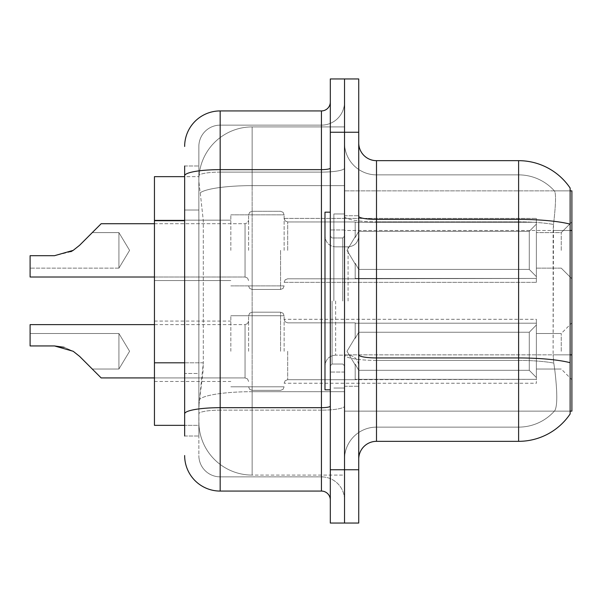 <?xml version="1.0" encoding="UTF-8"?>
<svg xmlns="http://www.w3.org/2000/svg" width="602" height="602" viewBox="0 0 602 602"><rect width="100%" height="100%" fill="white"/><g stroke="black" fill="none" stroke-linecap="round" stroke-linejoin="round"><path stroke-width="0.45" stroke-dasharray="3.01 2.26" d="M571.9 250.372L571.9 221.95L571.9 250.372M561.245 250.372L561.245 232.605L561.245 250.372M571.9 351.275L571.9 322.853L571.9 351.275M561.245 351.275L561.245 333.508L561.245 351.275M230.829 250.372L230.829 214.846L230.829 250.372M154.451 250.372L154.451 220.174L154.451 250.372M230.829 351.275L230.829 315.741L230.829 351.275M154.451 351.275L154.451 321.077L154.451 351.275M284.121 250.372L284.121 214.846L284.121 250.372M284.121 351.275L284.121 315.741L284.121 351.275M536.374 250.372L536.374 218.398L536.374 282.346L536.374 250.372L536.374 282.346L536.374 250.372L536.374 282.346L536.374 250.372L536.374 282.346L536.374 250.372L536.374 276.649L529.263 269.403L358.732 269.403L529.263 269.403L529.263 231.341L358.732 231.341L358.732 269.403L358.732 231.341L355.18 237.489L358.732 231.341L529.263 231.341L529.263 269.403L536.374 276.649L536.374 222.296L536.374 278.448L536.374 222.296L355.18 222.296L536.374 222.296L536.374 224.102L529.263 231.341L536.374 224.102L536.374 278.448L355.18 278.448L536.374 278.448L536.374 276.649L529.263 269.403L358.732 269.403L355.18 263.255L358.732 269.403L529.263 269.403L529.263 231.341L358.732 231.341L358.732 269.403L358.732 231.341L355.18 237.489L355.18 221.95L355.18 237.489L358.732 231.341L529.263 231.341L529.263 269.403L536.374 276.649L536.374 222.296L536.374 278.448L536.374 222.296L355.18 222.296L536.374 222.296L536.374 224.102L529.263 231.341L536.374 224.102L536.374 278.448L355.18 278.794L355.18 263.255L355.18 278.448L536.374 278.448L536.374 276.649L529.263 269.403L358.732 269.403L355.18 263.255L358.732 269.403L529.263 269.403L529.263 231.341L358.732 231.341L358.732 269.403L358.732 231.341L355.18 237.489L355.18 221.95L355.18 237.489L358.732 231.341L529.263 231.341L529.263 269.403L536.374 276.649L536.374 222.296L536.374 278.448L536.374 222.296L355.18 222.296L536.374 222.296L536.374 224.102L529.263 231.341L536.374 224.102L536.374 278.448L355.18 278.794L355.18 263.255L355.18 278.448L536.374 278.448L536.374 276.649L529.263 269.403L358.732 269.403L355.18 263.255L358.732 269.403L529.263 269.403L529.263 231.341L358.732 231.341L358.732 269.403L358.732 231.341L355.18 237.489L355.18 221.95L355.18 237.489L358.732 231.341L529.263 231.341L529.263 269.403L536.374 276.649L536.374 222.296L536.374 278.448L536.374 222.296L355.18 222.296L536.374 222.296L536.374 224.102L529.263 231.341L536.374 224.102L536.374 250.372M536.374 351.275L536.374 319.293L536.374 383.248L536.374 323.199L536.374 351.275L536.374 324.997L529.263 332.244L358.732 332.244L358.732 370.298L358.732 332.244L355.18 338.392L358.732 332.244L529.263 332.244L529.263 370.298L529.263 332.244L536.374 324.997L536.374 323.199L355.18 323.199L536.374 323.199L536.374 379.343L536.374 323.199L536.374 351.275L536.374 324.997L529.263 332.244L358.732 332.244L358.732 370.298L355.18 364.157L358.732 370.298L529.263 370.298L536.374 377.544L529.263 370.298L358.732 370.298L358.732 332.244L355.18 338.392L355.18 322.853L355.18 338.392L358.732 332.244L529.263 332.244L529.263 370.298L529.263 332.244L536.374 324.997L536.374 323.199L355.18 323.199L536.374 323.199L536.374 379.343L355.18 379.343L536.374 379.343L536.374 323.199L536.374 351.275L536.374 324.997L529.263 332.244L358.732 332.244L358.732 370.298L355.18 364.157L355.18 379.696L355.18 364.157L358.732 370.298L529.263 370.298L536.374 377.544L529.263 370.298L358.732 370.298L358.732 332.244L355.18 338.392L355.18 322.853L355.18 338.392L358.732 332.244L529.263 332.244L529.263 370.298L529.263 332.244L536.374 324.997L536.374 323.199L355.18 323.199L536.374 323.199L536.374 379.343L355.18 379.343L536.374 379.343L536.374 323.199L536.374 351.275L536.374 324.997L529.263 332.244L358.732 332.244L358.732 370.298L355.18 364.157L355.18 379.696L355.18 364.157L358.732 370.298L529.263 370.298L536.374 377.544L529.263 370.298L358.732 370.298L358.732 332.244L355.18 338.392L355.18 322.853L355.18 338.392L358.732 332.244L529.263 332.244L529.263 370.298L529.263 332.244L536.374 324.997L536.374 323.199L355.18 323.199L536.374 323.199L536.374 379.343L355.18 379.343L536.374 379.343L536.374 323.199L536.374 351.275L536.374 324.997L529.263 332.244L358.732 332.244L358.732 370.298L355.18 364.157L355.18 379.696L355.18 364.157L358.732 370.298L529.263 370.298L536.374 377.544L529.263 370.298L358.732 370.298L358.732 332.244L355.18 338.392L355.18 322.853L355.18 338.392L358.732 332.244L529.263 332.244L529.263 370.298L529.263 332.244L536.374 324.997L536.374 323.199L355.18 323.199L536.374 323.199L536.374 379.343L355.18 379.343L536.374 379.343L536.374 351.275M184.648 362.803L203.303 362.803L202.964 372.059L199.074 404.032L203.303 362.803L203.303 220.693L203.303 362.803L154.451 362.803L154.451 425.351L198.976 425.351L198.856 421.791A53.292 53.292 0 0 0 252.148 475.083L344.525 475.083L344.525 391.691L344.525 475.083L252.148 475.083L252.148 391.691L252.148 475.083A53.292 53.292 0 0 1 198.856 421.791L198.856 410.955L198.976 425.351L184.648 425.351M199.074 404.032L198.856 410.955L199.074 404.032M570.124 188.027A62.172 62.172 0 0 0 518.608 160.666L518.608 219.384A62.172 10.798 180 0 1 570.124 224.132L570.124 190.864L344.525 190.864L571.9 190.864L571.9 411.136L344.525 411.136L344.525 354.849L344.525 411.136L570.124 411.136L554.359 411.136L554.826 410.609L554.359 411.136L570.124 411.136L570.124 188.027A62.172 62.172 0 0 0 518.608 160.666L376.498 160.666A17.767 17.767 0 0 1 358.732 142.9L358.732 216.299L358.732 142.9M571.9 230.498L344.525 230.498L344.525 354.849L344.525 190.864L344.525 230.498L570.124 230.498L570.124 354.849L570.124 230.498L553.11 230.498L553.494 224.463C555.781 205.154 556.135 194.032 554.555 191.082L554.555 191.082A47.964 47.964 0 0 0 518.608 174.873A47.964 47.964 0 0 1 554.555 191.082C556.135 193.994 555.781 205.124 553.494 224.463L553.11 354.849L553.11 230.498L570.124 230.498L570.124 190.864L554.359 190.864L570.124 190.864M344.525 126.917L344.525 391.691L344.525 126.917L252.148 126.917L344.525 126.917M198.931 177.379C198.615 179.419 199.059 184.551 200.248 192.783L203.303 220.693L200.248 192.783C199.059 184.543 198.615 179.411 198.931 177.379L198.976 176.649L198.931 177.379A53.292 53.292 0 0 1 252.148 126.917A53.292 53.292 0 0 0 198.931 177.379A53.292 53.292 0 0 1 252.148 126.917L252.148 185.634L344.525 185.634L252.148 185.634L252.148 126.917M184.648 210.03L198.856 210.03L198.856 373.458L198.856 165.994L198.856 210.03L184.648 210.03L184.648 373.458L184.648 176.649L198.976 176.649L154.451 176.649L154.451 362.803M358.732 301L358.732 215.734L358.732 301M344.525 301L344.525 213.958L344.525 301M333.862 301L333.862 213.958L333.862 301M358.732 216.299L358.732 459.1L358.732 216.299A17.767 3.085 0 0 0 376.498 219.384L518.608 219.384L518.608 427.127A47.964 47.964 0 0 0 554.826 410.609C557.437 405.974 557.437 392.527 554.826 370.283L553.787 363.074L554.826 370.283C557.437 392.504 557.437 405.944 554.826 410.609A47.964 47.964 0 0 1 518.608 427.127L376.498 427.127L376.498 160.666M571.9 354.849L344.525 354.849L344.525 142.9L344.525 459.1L344.525 354.856L570.124 354.849L570.124 411.136M518.608 441.334L376.498 441.334L376.498 221.852L518.608 221.852L376.498 221.852L376.498 174.873L518.608 174.873L376.498 174.873L376.498 360.41L518.608 360.41L518.608 174.873A47.964 47.964 0 0 1 554.555 191.082A47.964 47.964 0 0 0 518.608 174.873L518.608 221.852A47.964 8.33 180 0 1 553.494 224.463A47.964 8.33 180 0 0 518.608 221.852L518.608 360.41A47.964 8.33 180 0 1 553.787 363.074L553.11 354.849L553.787 363.074A47.964 8.33 180 0 0 518.608 360.41L376.498 360.41L376.498 427.127A31.974 31.974 0 0 0 344.525 459.1A31.974 31.974 0 0 1 376.498 427.127L518.608 427.127L518.608 370.283L518.608 441.334A62.172 62.172 0 0 0 570.124 413.973L570.124 362.69A62.172 10.798 180 0 0 518.608 357.942L376.498 357.942A17.767 3.085 0 0 1 358.732 354.856M344.525 132.244L344.525 78.952L358.732 78.952L358.732 132.244L344.525 132.244L344.525 78.952L330.31 78.952L330.31 132.244L344.525 132.244L344.525 469.756L344.525 132.244M330.31 132.244L330.31 523.048L344.525 523.048L344.525 469.756L344.525 523.048L358.732 523.048L358.732 132.244M358.732 459.1A17.767 17.767 0 0 1 376.498 441.334M376.498 174.873A31.974 31.974 0 0 1 344.525 142.9A31.974 31.974 0 0 0 376.498 174.873A31.974 31.974 0 0 1 344.525 142.9M184.648 436.006L198.856 436.006L184.648 436.006L184.648 373.458L198.856 373.458L198.856 436.006L198.856 373.458L184.648 373.458M184.648 455.548A35.526 35.526 0 0 0 220.174 491.074L220.174 476.859A21.318 21.318 0 0 1 198.856 455.548L198.856 175.814L198.856 455.548A21.318 21.318 0 0 0 220.174 476.859L321.43 476.859L321.43 420.015L321.43 491.074A8.88 8.88 0 0 1 330.31 499.953L330.31 102.047L330.31 499.953M344.525 420.015L344.525 168.101L344.525 420.015M330.31 301L330.31 389.818L330.31 301M344.525 102.047L344.525 168.101L344.525 102.047A23.094 23.094 0 0 1 321.43 125.141A23.094 23.094 0 0 0 344.525 102.047A23.094 23.094 0 0 1 321.43 125.141L321.43 476.859L220.174 476.859L220.174 410.15L321.43 410.15A23.094 4.011 0 0 0 344.525 406.139A23.094 4.011 0 0 1 321.43 410.15L321.43 125.141L220.174 125.141L321.43 125.141M184.648 165.994L198.856 165.994L184.648 165.994L184.648 413.852A35.526 6.17 180 0 1 220.174 407.682L220.174 110.926A35.526 35.526 0 0 0 184.648 146.452A35.526 35.526 0 0 1 220.174 110.926L321.43 110.926A8.88 8.88 0 0 0 330.31 102.047A8.88 8.88 0 0 1 321.43 110.926L321.43 420.015L321.43 410.15L220.174 410.15L220.174 125.141L220.174 172.112L321.43 172.112A23.094 4.011 0 0 0 344.525 168.101A23.094 4.011 0 0 1 321.43 172.112L220.174 172.112L220.174 420.015L220.174 407.682L321.43 407.682A8.88 1.543 0 0 0 330.31 406.139M220.174 491.074L321.43 491.074M184.648 413.852L184.648 420.015M198.856 146.452L198.856 175.814L198.856 146.452A21.318 21.318 0 0 1 220.174 125.141A21.318 21.318 0 0 0 198.856 146.452A21.318 21.318 0 0 1 220.174 125.141M344.525 499.953A23.094 23.094 0 0 0 321.43 476.859A23.094 23.094 0 0 1 344.525 499.953A23.094 23.094 0 0 0 321.43 476.859M79.584 356.346L73.181 351.275L79.584 356.346L73.181 351.275L54.466 345.939L30.1 345.939L54.466 345.939L73.181 351.275L79.584 356.346L73.181 351.275L79.584 356.346L73.181 351.275L79.584 356.346L73.181 351.275L54.466 345.939L30.1 345.939L54.466 345.939L30.1 345.939L30.1 333.508L118.918 333.508L129.596 351.275L118.918 369.034L129.596 351.275L118.918 333.508L129.596 351.275L118.918 369.034L129.596 351.275L118.918 333.508L118.918 351.275L118.918 333.508L129.596 351.275L118.918 369.034L118.918 333.508L118.918 369.034L118.918 333.508L118.918 369.034L118.918 333.508L118.918 369.034L118.918 333.508L118.918 369.034L118.918 351.275L118.918 369.034L92.272 369.034L79.584 356.346L92.272 369.034L79.584 356.346L92.272 369.034L79.584 356.346L92.272 369.034L79.584 356.346L92.272 369.034L79.584 356.346L73.181 351.275L54.466 345.939L73.181 351.275L64.181 347.294L73.181 351.275L54.466 345.939L30.1 345.939L30.1 324.628L30.1 345.939L30.1 333.508L30.1 345.939L54.466 345.939L73.181 351.275L54.466 345.939L30.1 345.939L30.1 324.628L30.1 345.939L30.1 333.508L30.1 345.939L54.466 345.939L73.181 351.275L64.181 347.294L73.181 351.275L54.466 345.939L30.1 345.939L30.1 324.628L30.1 345.939L30.1 333.508L30.1 345.939L54.466 345.939L73.181 351.275L54.466 345.939L30.1 345.939L30.1 324.628L30.1 345.939L30.1 333.508L30.1 345.939L54.466 345.939L73.181 351.275L64.181 347.294M248.596 351.275L248.596 315.741L248.596 351.275M92.272 232.605L118.918 232.605L92.272 232.605L118.918 232.605L129.596 250.372L118.918 268.138L129.596 250.372L118.918 232.605L129.596 250.372L118.918 268.138L118.918 250.372L118.918 268.138L129.596 250.372L118.918 232.605L118.918 268.138L118.918 232.605L118.918 268.138L118.918 232.605L118.918 268.138L118.918 232.605L118.918 250.372L118.918 232.605L92.272 232.605L79.584 245.292L73.181 250.372L79.584 245.292L73.181 250.372L79.584 245.292L73.181 250.372L79.584 245.292L92.272 232.605L79.584 245.292L92.272 232.605L79.584 245.292L92.272 232.605L79.584 245.292L73.181 250.372L54.466 255.7L73.181 250.372L54.466 255.7L30.1 255.7L30.1 277.018L30.1 255.7L54.466 255.7L73.181 250.372L54.466 255.7L30.1 255.7L30.1 268.138L30.1 255.7L54.466 255.7L73.181 250.372L54.466 255.7L30.1 255.7L30.1 277.018L30.1 255.7L54.466 255.7L73.181 250.372L54.466 255.7L30.1 255.7L30.1 268.138L30.1 255.7L54.466 255.7L73.181 250.372L54.466 255.7L30.1 255.7L30.1 277.018L30.1 255.7L54.466 255.7L73.181 250.372L54.466 255.7L30.1 255.7L30.1 268.138L30.1 255.7L54.466 255.7L70.901 251.674M248.596 250.372L248.596 214.846L248.596 250.372M330.31 389.818L324.982 389.818L324.982 212.182L324.982 365.805L324.982 212.182L330.31 212.182M355.18 364.157L355.18 379.696L355.18 364.157L358.732 370.298L355.18 364.157L355.18 379.343L536.374 379.343L355.18 379.696L355.18 364.157M73.181 351.275L54.466 345.939L30.1 345.939L30.1 324.628L245.044 324.628L245.044 377.921L245.044 324.628L245.044 377.921L245.044 324.628L245.044 377.921L245.044 324.628L245.044 377.921L245.044 324.628L245.044 377.921L245.044 324.628L247.535 323.605L248.596 321.077L247.535 323.605L245.044 324.628L247.535 323.605L248.596 321.077L247.535 323.605L245.044 324.628L247.535 323.605L248.596 321.077M355.18 323.199L355.18 338.392L355.18 323.199M358.732 370.298L529.263 370.298L536.374 377.544L529.263 370.298L358.732 370.298M30.1 333.508L118.918 333.508L30.1 333.508L118.918 333.508L30.1 333.508L30.1 345.939L54.466 345.939M355.18 278.448L355.18 263.255L355.18 278.448L536.374 278.448L355.18 278.794L355.18 263.255L358.732 269.403L355.18 263.255L355.18 278.448M73.181 250.372L54.466 255.7L30.1 255.7L54.466 255.7L30.1 255.7L30.1 277.018L245.044 277.018L245.044 223.726L245.044 277.018L245.044 223.726L245.044 277.018L245.044 223.726L245.044 277.018L245.044 223.726L245.044 277.018L247.535 278.041L248.596 280.57L247.535 278.041L245.044 277.018L247.535 278.041L248.596 280.57L247.535 278.041L245.044 277.018L30.1 277.018L154.451 277.018M355.18 237.489L355.18 221.95L355.18 237.489M536.374 278.448L536.374 276.649L536.374 278.448M252.148 391.691A53.292 9.256 180 0 0 199.495 399.517A53.292 9.256 180 0 1 252.148 391.691L344.525 391.691L252.148 391.691L252.148 185.634L252.148 391.691M200.248 192.783A53.292 9.256 180 0 1 252.148 185.634A53.292 9.256 180 0 0 200.248 192.783M198.856 421.791A53.292 53.292 0 0 0 252.148 475.083M184.648 220.693L154.451 220.693M376.498 360.41A31.974 5.553 0 0 1 344.525 354.856A31.974 5.553 0 0 0 376.498 360.41M358.732 469.756L330.31 469.756M344.525 216.299A31.974 5.553 0 0 0 376.498 221.852A31.974 5.553 0 0 1 344.525 216.299M344.525 459.1A31.974 31.974 0 0 1 376.498 427.127M570.124 354.849L553.11 354.849L570.124 354.849M184.648 175.814A35.526 6.17 180 0 1 220.174 169.644L321.43 169.644A8.88 1.543 -0 0 0 330.31 168.101M220.174 172.112A21.318 3.702 180 0 0 198.856 175.814A21.318 3.702 180 0 1 220.174 172.112M220.174 410.15A21.318 3.702 180 0 0 198.856 413.852A21.318 3.702 180 0 1 220.174 410.15M220.174 476.859A21.318 21.318 0 0 1 198.856 455.548M287.681 351.275L287.681 379.696L287.681 351.275M280.57 351.275L280.57 312.19L280.57 351.275M252.148 351.275L252.148 312.19L252.148 351.275M287.681 250.372L287.681 221.95L287.681 250.372M280.57 250.372L280.57 289.457L280.57 250.372M252.148 250.372L252.148 289.457L252.148 250.372M342.749 301L342.749 237.971L342.749 301M332.086 301L332.086 364.029L332.086 301M335.638 301L335.638 355.142L335.638 301M348.076 301L348.076 246.858L348.076 301M561.245 232.605L571.9 221.95L561.245 232.605L571.9 221.95L561.245 232.605L536.374 232.605L561.245 232.605M536.374 333.508L561.245 333.508L536.374 333.508L561.245 333.508L536.374 333.508L561.245 333.508L571.9 322.853M154.451 220.174L230.829 220.174L154.451 220.174M154.451 321.077L230.829 321.077M230.829 214.846L284.121 214.846L230.829 214.846M230.829 315.741L284.121 315.741L230.829 315.741L284.121 315.741L230.829 315.741L284.121 315.741L283.06 313.213L280.57 312.19L283.06 313.213L284.121 315.741L283.06 313.213L280.57 312.19L283.06 313.213L284.121 315.741L283.06 313.213L280.57 312.19L252.148 312.19L249.657 313.213L248.596 315.741L249.657 313.213L252.148 312.19L280.57 312.19L252.148 312.19L249.657 313.213L248.596 315.741L249.657 313.213L252.148 312.19L280.57 312.19L252.148 312.19L249.657 313.213L248.596 315.741M284.121 218.398L536.374 218.398L284.121 218.398L536.374 218.398L284.121 218.398L285.182 220.926L287.681 221.95L355.18 221.95L287.681 221.95L285.182 220.926L284.121 218.398L285.182 220.926L287.681 221.95L355.18 221.95L287.681 221.95L285.182 220.926L284.121 218.398M355.18 322.853L287.681 322.853L285.182 321.829L284.121 319.293L285.182 321.829L287.681 322.853L355.18 322.853L287.681 322.853L285.182 321.829L284.121 319.293L285.182 321.829L287.681 322.853L355.18 322.853L287.681 322.853L285.182 321.829L284.121 319.293L536.374 319.293M536.374 369.034L561.245 369.034L536.374 369.034L561.245 369.034L536.374 369.034L561.245 369.034L571.9 379.696M536.374 268.138L561.245 268.138L571.9 278.794L561.245 268.138L571.9 278.794L561.245 268.138L536.374 268.138M355.18 379.696L287.681 379.696L285.182 380.712L284.121 383.248L285.182 380.712L287.681 379.696L355.18 379.696L287.681 379.696L285.182 380.712L284.121 383.248L285.182 380.712L287.681 379.696L355.18 379.696L287.681 379.696L285.182 380.712L284.121 383.248L536.374 383.248M284.121 282.346L536.374 282.346L284.121 282.346L536.374 282.346L284.121 282.346L285.182 279.817L287.681 278.794L355.18 278.794L287.681 278.794L285.182 279.817L284.121 282.346L285.182 279.817L287.681 278.794L355.18 278.794L287.681 278.794L285.182 279.817L284.121 282.346M230.829 386.8L284.121 386.8L230.829 386.8L284.121 386.8L230.829 386.8L284.121 386.8L283.06 389.328L280.57 390.352L283.06 389.328L284.121 386.8L283.06 389.328L280.57 390.352L283.06 389.328L284.121 386.8L283.06 389.328L280.57 390.352L252.148 390.352L249.657 389.328L248.596 386.8L249.657 389.328L252.148 390.352L280.57 390.352L252.148 390.352L249.657 389.328L248.596 386.8L249.657 389.328L252.148 390.352L280.57 390.352L252.148 390.352L249.657 389.328L248.596 386.8M230.829 285.897L284.121 285.897L230.829 285.897M154.451 381.472L230.829 381.472M154.451 280.57L230.829 280.57L154.451 280.57M344.525 215.734L358.732 215.734L344.525 215.734M333.862 388.042L344.525 388.042L333.862 388.042M344.525 229.941L330.31 229.941L344.525 229.941M344.525 372.059L330.31 372.059L344.525 372.059M333.862 213.958L344.525 213.958L333.862 213.958M344.525 386.266L358.732 386.266L344.525 386.266M154.451 377.921L245.044 377.921L101.159 377.921L245.044 377.921L101.159 377.921L245.044 377.921L247.535 378.936L248.596 381.472L247.535 378.936L245.044 377.921L247.535 378.936L248.596 381.472L247.535 378.936L245.044 377.921L247.535 378.936L248.596 381.472M355.18 337.647L346.993 351.275L355.18 364.902L346.993 351.275L355.18 337.647L346.993 351.275L355.18 364.902L346.993 351.275L355.18 337.647L346.993 351.275L355.18 364.902M280.57 289.457L283.06 288.433L284.121 285.897L283.06 288.433L280.57 289.457L283.06 288.433L284.121 285.897L283.06 288.433L280.57 289.457L252.148 289.457L249.657 288.433L248.596 285.897L249.657 288.433L252.148 289.457L280.57 289.457L252.148 289.457L249.657 288.433L248.596 285.897L249.657 288.433L252.148 289.457L280.57 289.457M154.451 223.726L245.044 223.726L247.535 222.702L248.596 220.174L247.535 222.702L245.044 223.726L247.535 222.702L248.596 220.174L247.535 222.702L245.044 223.726L101.159 223.726M346.993 250.372L355.18 236.744L346.993 250.372L355.18 264L346.993 250.372L355.18 236.744L346.993 250.372L355.18 264L346.993 250.372M252.148 211.294L280.57 211.294L283.06 212.31L284.121 214.846L283.06 212.31L280.57 211.294L283.06 212.31L284.121 214.846L283.06 212.31L280.57 211.294L252.148 211.294L249.657 212.31L248.596 214.846L249.657 212.31L252.148 211.294L280.57 211.294L252.148 211.294L249.657 212.31L248.596 214.846L249.657 212.31L252.148 211.294M118.918 268.138L30.1 268.138L118.918 268.138M342.749 237.971L344.525 236.195L342.749 237.971L332.086 237.971L330.31 236.195L332.086 237.971L342.749 237.971M332.086 364.029L342.749 364.029L344.525 365.805L342.749 364.029L332.086 364.029L330.31 365.805L332.086 364.029M335.638 355.142C329.226 355.714 325.674 359.266 324.982 365.805C325.674 359.266 329.226 355.714 335.638 355.142L348.076 355.142C354.488 355.714 358.039 359.266 358.732 365.805C358.039 359.266 354.488 355.714 348.076 355.142L335.638 355.142M335.638 246.858L348.076 246.858C354.488 246.286 358.039 242.734 358.732 236.195C358.039 242.734 354.488 246.286 348.076 246.858L335.638 246.858C329.226 246.286 325.674 242.734 324.982 236.195C325.674 242.734 329.226 246.286 335.638 246.858M118.918 369.034L92.272 369.034L118.918 369.034M30.1 324.628L154.451 324.628"/><path stroke-width="0.9" d="M570.124 190.864L571.9 190.864L571.9 411.136L570.124 411.136M184.648 210.03L184.648 165.994L184.648 176.649L154.451 176.649L154.451 425.351L184.648 425.351M358.732 459.1A17.767 17.767 0 0 1 376.498 441.334L518.608 441.334L518.608 160.666L376.498 160.666A17.767 17.767 0 0 1 358.732 142.9A17.767 17.767 0 0 0 376.498 160.666L376.498 441.334M570.124 188.027A62.172 62.172 0 0 0 518.608 160.666A62.172 62.172 0 0 1 570.124 188.027L570.124 413.973A62.172 62.172 0 0 1 518.608 441.334M344.525 469.756L344.525 523.048L358.732 523.048L358.732 469.756L344.525 469.756L344.525 523.048L330.31 523.048L330.31 469.756L344.525 469.756L344.525 132.244L344.525 469.756M330.31 469.756L330.31 78.952L344.525 78.952L344.525 132.244L344.525 78.952L358.732 78.952L358.732 469.756M571.9 230.498L570.124 230.498L570.124 224.132A62.172 10.798 180 0 0 518.608 219.384L376.498 219.384A17.767 3.085 -0 0 1 358.732 216.299M358.732 354.856A17.767 3.085 0 0 0 376.498 357.942L518.608 357.942A62.172 10.798 180 0 1 570.124 362.69L570.124 354.849L571.9 354.849M184.648 436.006L184.648 165.994M184.648 146.452A35.526 35.526 0 0 1 220.174 110.926L220.174 491.074L321.43 491.074L321.43 110.926A8.88 8.88 0 0 0 330.31 102.047M220.174 110.926L321.43 110.926M184.648 420.015L184.648 373.458M330.31 499.953A8.88 8.88 0 0 0 321.43 491.074M220.174 491.074A35.526 35.526 0 0 1 184.648 455.548M79.584 356.346L101.159 377.921L79.584 356.346L101.159 377.921L79.584 356.346L101.159 377.921L79.584 356.346L101.159 377.921L79.584 356.346L101.159 377.921L79.584 356.346L73.181 351.275L79.584 356.346M154.451 324.628L30.1 324.628L30.1 345.939L54.466 345.939L64.181 347.294L54.466 345.939L30.1 345.939L54.466 345.939L64.181 347.294L54.466 345.939L30.1 345.939L54.466 345.939L73.181 351.275M79.584 245.292L101.159 223.726L79.584 245.292L101.159 223.726L79.584 245.292L101.159 223.726L79.584 245.292L101.159 223.726L79.584 245.292L73.181 250.372L79.584 245.292L73.181 250.372L79.584 245.292L73.181 250.372L79.584 245.292L73.181 250.372L79.584 245.292L73.181 250.372L54.466 255.7L30.1 255.7L30.1 277.018L154.451 277.018M154.451 377.921L101.159 377.921L92.272 369.034M64.181 347.294L54.466 345.939M70.901 251.674L73.181 250.372M92.272 232.605L101.159 223.726L154.451 223.726M330.31 212.182L324.982 212.182L324.982 389.818L330.31 389.818M184.648 220.693L154.451 220.693M184.648 362.803L154.451 362.803M358.732 132.244L330.31 132.244M330.31 406.139A8.88 1.543 0 0 1 321.43 407.682L220.174 407.682A35.526 6.17 180 0 0 184.648 413.852M184.648 175.814A35.526 6.17 180 0 1 220.174 169.644L321.43 169.644A8.88 1.543 0 0 0 330.31 168.101"/></g></svg>
